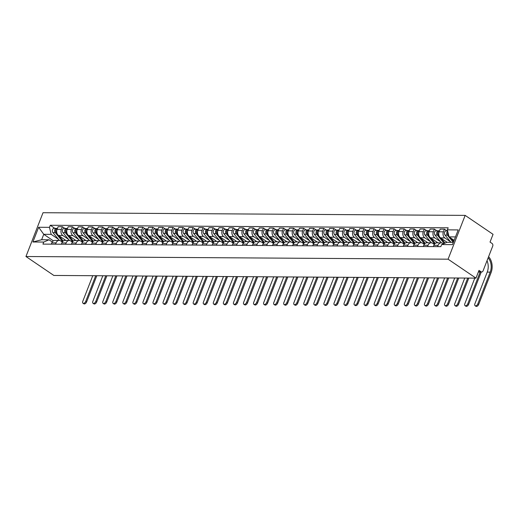 <?xml version="1.0" encoding="UTF-8"?>
<svg xmlns="http://www.w3.org/2000/svg" width="519" height="519" viewBox="0 0 519 519"><rect width="100%" height="100%" fill="white"/><g stroke="black" fill="none" stroke-linecap="round" stroke-linejoin="round"><path stroke-width="0.78" d="M475.975 278.126L478.992 270.373L481.042 271.768A1.966 1.486 90.4 0 0 481.716 271.982A1.966 1.486 90.4 0 0 483.046 270.912L492.713 246.116A1.966 1.486 90.4 0 0 492.077 243.469L490.027 242.081L493.05 234.322L465.16 215.385L43.025 212.712L25.95 256.516L448.079 259.189L475.975 278.126L53.84 275.453L25.95 256.516M465.16 215.385L448.079 259.189M450.55 241.783L444.848 237.916A4.528 3.425 -89.6 0 1 443.382 231.824L444.426 229.151L440.17 229.126L439.126 231.792A4.528 3.425 90.4 0 0 440.599 237.89L447.106 242.308M441.189 242.847L436.94 242.821A4.528 3.425 90.4 0 0 433.865 245.286L438.12 245.312A4.528 3.425 -89.6 0 1 441.189 242.847A4.528 3.425 -89.6 0 1 442.733 243.346L443.414 243.813M438.12 245.312L437.614 246.609M446.872 230.812L444.426 229.151M433.865 245.286L433.365 246.583M440.495 241.724L434.799 237.851A4.528 3.425 -89.6 0 1 433.326 231.759L434.371 229.087L430.115 229.061L429.077 231.734A4.528 3.425 90.4 0 0 430.543 237.825L437.913 242.827M427.559 246.544L428.065 245.247A4.528 3.425 -89.6 0 1 431.14 242.788A4.528 3.425 -89.6 0 1 432.677 243.281L434.319 244.397M436.816 230.747L434.371 229.087M431.14 242.788L426.884 242.756A4.528 3.425 90.4 0 0 423.815 245.221L423.309 246.519M430.446 241.659L424.743 237.786A4.528 3.425 -89.6 0 1 423.277 231.695L424.315 229.022L420.059 228.996L419.021 231.669A4.528 3.425 90.4 0 0 420.487 237.76L427.857 242.762M417.51 246.48L418.016 245.189A4.528 3.425 -89.6 0 1 421.084 242.723A4.528 3.425 -89.6 0 1 422.628 243.223L424.27 244.332M426.761 230.683L424.315 229.022M421.084 242.723L416.828 242.697A4.528 3.425 90.4 0 0 413.76 245.156L413.254 246.454M420.39 241.595L414.687 237.721A4.528 3.425 -89.6 0 1 413.221 231.63L414.259 228.957L410.01 228.931L408.966 231.604A4.528 3.425 90.4 0 0 410.438 237.696L417.808 242.704M407.454 246.421L407.96 245.124A4.528 3.425 -89.6 0 1 411.029 242.658A4.528 3.425 -89.6 0 1 412.573 243.158L414.214 244.274M416.705 230.618L414.259 228.957M411.029 242.658L406.773 242.633A4.528 3.425 90.4 0 0 403.704 245.098L403.198 246.395M410.334 241.53L404.638 237.663A4.528 3.425 -89.6 0 1 403.166 231.565L404.21 228.892L399.954 228.866L398.91 231.539A4.528 3.425 90.4 0 0 400.383 237.631L407.752 242.639M397.398 246.356L397.904 245.059A4.528 3.425 -89.6 0 1 400.973 242.594A4.528 3.425 -89.6 0 1 402.517 243.093L404.158 244.209M406.656 230.553L404.21 228.892M400.973 242.594L396.724 242.568A4.528 3.425 90.4 0 0 393.655 245.033L393.149 246.33M400.279 241.465L394.583 237.598A4.528 3.425 -89.6 0 1 393.11 231.5L394.155 228.834L389.899 228.801L388.861 231.474A4.528 3.425 90.4 0 0 390.327 237.572L397.697 242.574M387.349 246.291L387.855 244.994A4.528 3.425 -89.6 0 1 390.924 242.529A4.528 3.425 -89.6 0 1 392.461 243.028L394.109 244.144M396.6 230.494L394.155 228.834M390.924 242.529L386.668 242.503A4.528 3.425 90.4 0 0 383.599 244.968L383.093 246.266M390.23 241.406L384.527 237.533A4.528 3.425 -89.6 0 1 383.061 231.442L384.099 228.769L379.85 228.743L378.805 231.409A4.528 3.425 90.4 0 0 380.271 237.507L387.641 242.509M377.294 246.227L377.8 244.929A4.528 3.425 -89.6 0 1 380.868 242.464A4.528 3.425 -89.6 0 1 382.412 242.963L384.054 244.079M386.545 230.43L384.099 228.769M380.868 242.464L376.612 242.438A4.528 3.425 90.4 0 0 373.544 244.903L373.038 246.201M380.174 241.341L374.471 237.468A4.528 3.425 -89.6 0 1 373.005 231.377L374.05 228.704L369.794 228.678L368.75 231.351A4.528 3.425 90.4 0 0 370.222 237.443L377.592 242.444M367.238 246.162L367.744 244.864A4.528 3.425 -89.6 0 1 370.813 242.405A4.528 3.425 -89.6 0 1 372.357 242.898L373.998 244.014M376.496 230.365L374.05 228.704M370.813 242.405L366.563 242.379A4.528 3.425 90.4 0 0 363.488 244.838L362.989 246.136M370.118 241.277L364.422 237.404A4.528 3.425 -89.6 0 1 362.95 231.312L363.994 228.639L359.738 228.613L358.7 231.286A4.528 3.425 90.4 0 0 360.167 237.378L367.536 242.379M357.182 246.103L357.688 244.806A4.528 3.425 -89.6 0 1 360.763 242.341A4.528 3.425 -89.6 0 1 362.301 242.84L363.942 243.949M366.44 230.3L363.994 228.639M360.763 242.341L356.508 242.315A4.528 3.425 90.4 0 0 353.439 244.773L352.933 246.071M360.069 241.212L354.367 237.345A4.528 3.425 -89.6 0 1 352.901 231.247L353.939 228.574L349.683 228.548L348.645 231.221A4.528 3.425 90.4 0 0 350.111 237.313L357.481 242.321M347.133 246.038L347.639 244.741A4.528 3.425 -89.6 0 1 350.708 242.276A4.528 3.425 -89.6 0 1 352.252 242.775L353.893 243.891M356.384 230.235L353.939 228.574M350.708 242.276L346.452 242.25A4.528 3.425 90.4 0 0 343.383 244.715L342.877 246.012M350.014 241.147L344.311 237.28A4.528 3.425 -89.6 0 1 342.845 231.182L343.883 228.509L339.634 228.483L338.589 231.156A4.528 3.425 90.4 0 0 340.062 237.254L347.432 242.256M337.078 245.974L337.584 244.676A4.528 3.425 -89.6 0 1 340.652 242.211A4.528 3.425 -89.6 0 1 342.196 242.71L343.838 243.826M346.329 230.17L343.883 228.509M340.652 242.211L336.396 242.185A4.528 3.425 90.4 0 0 333.328 244.65L332.822 245.948M339.958 241.082L334.262 237.215A4.528 3.425 -89.6 0 1 332.789 231.124L333.834 228.451L329.578 228.425L328.533 231.091A4.528 3.425 90.4 0 0 330.006 237.189L337.376 242.191M327.022 245.909L327.528 244.611A4.528 3.425 -89.6 0 1 330.597 242.146A4.528 3.425 -89.6 0 1 332.141 242.645L333.782 243.761M336.28 230.112L333.834 228.451M330.597 242.146L326.347 242.12A4.528 3.425 90.4 0 0 323.279 244.585L322.773 245.883M329.902 241.024L324.206 237.151A4.528 3.425 -89.6 0 1 322.734 231.059L323.778 228.386L319.522 228.36L318.484 231.033A4.528 3.425 90.4 0 0 319.951 237.125L327.32 242.126M316.973 245.844L317.479 244.546A4.528 3.425 -89.6 0 1 320.547 242.088A4.528 3.425 -89.6 0 1 322.085 242.581L323.733 243.696M326.224 230.047L323.778 228.386M320.547 242.088L316.292 242.055A4.528 3.425 90.4 0 0 313.223 244.52L312.717 245.818M319.853 240.959L314.151 237.086A4.528 3.425 -89.6 0 1 312.685 230.994L313.723 228.321L309.473 228.295L308.429 230.968A4.528 3.425 90.4 0 0 309.895 237.06L317.265 242.062M306.917 245.779L307.423 244.481A4.528 3.425 -89.6 0 1 310.492 242.023A4.528 3.425 -89.6 0 1 312.036 242.516L313.677 243.632M316.168 229.982L313.723 228.321M310.492 242.023L306.236 241.997A4.528 3.425 90.4 0 0 303.167 244.455L302.661 245.753M309.798 240.894L304.095 237.021A4.528 3.425 -89.6 0 1 302.629 230.929L303.673 228.256L299.418 228.23L298.373 230.903A4.528 3.425 90.4 0 0 299.846 236.995L307.216 242.003M296.862 245.721L297.368 244.423A4.528 3.425 -89.6 0 1 300.436 241.958A4.528 3.425 -89.6 0 1 301.98 242.457L303.621 243.573M306.119 229.917L303.673 228.256M300.436 241.958L296.187 241.932A4.528 3.425 90.4 0 0 293.112 244.397L292.612 245.688M299.742 240.829L294.046 236.962A4.528 3.425 -89.6 0 1 292.573 230.864L293.618 228.191L289.362 228.165L288.324 230.838A4.528 3.425 90.4 0 0 289.79 236.93L297.16 241.938M286.806 245.656L287.312 244.358A4.528 3.425 -89.6 0 1 290.387 241.893A4.528 3.425 -89.6 0 1 291.925 242.392L293.566 243.508M296.064 229.852L293.618 228.191M290.387 241.893L286.131 241.867A4.528 3.425 90.4 0 0 283.063 244.332L282.557 245.63M289.693 240.764L283.99 236.898A4.528 3.425 -89.6 0 1 282.524 230.799L283.562 228.133L279.306 228.101L278.268 230.773A4.528 3.425 90.4 0 0 279.735 236.872L287.104 241.873M276.757 245.591L277.263 244.293A4.528 3.425 -89.6 0 1 280.331 241.828A4.528 3.425 -89.6 0 1 281.875 242.328L283.517 243.443M286.008 229.794L283.562 228.133M280.331 241.828L276.076 241.802A4.528 3.425 90.4 0 0 273.007 244.267L272.501 245.565M279.637 240.706L273.935 236.833A4.528 3.425 -89.6 0 1 272.469 230.741L273.507 228.068L269.257 228.042L268.213 230.708A4.528 3.425 90.4 0 0 269.685 236.807L277.055 241.809M266.701 245.526L267.207 244.228A4.528 3.425 -89.6 0 1 270.276 241.763A4.528 3.425 -89.6 0 1 271.82 242.263L273.461 243.379M275.952 229.729L273.507 228.068M270.276 241.763L266.02 241.737A4.528 3.425 90.4 0 0 262.951 244.202L262.445 245.5M269.582 240.641L263.886 236.768A4.528 3.425 -89.6 0 1 262.413 230.676L263.457 228.003L259.202 227.977L258.157 230.65A4.528 3.425 90.4 0 0 259.63 236.742L267 241.744M256.646 245.461L257.152 244.164A4.528 3.425 -89.6 0 1 260.22 241.705A4.528 3.425 -89.6 0 1 261.764 242.198L263.405 243.314M265.903 229.664L263.457 228.003M260.22 241.705L255.971 241.679A4.528 3.425 90.4 0 0 252.902 244.138L252.396 245.435M259.526 240.576L253.83 236.703A4.528 3.425 -89.6 0 1 252.357 230.611L253.402 227.938L249.146 227.912L248.108 230.585A4.528 3.425 90.4 0 0 249.574 236.677L256.944 241.679M246.596 245.403L247.102 244.105A4.528 3.425 -89.6 0 1 250.171 241.64A4.528 3.425 -89.6 0 1 251.709 242.139L253.356 243.249M255.848 229.599L253.402 227.938M250.171 241.64L245.915 241.614A4.528 3.425 90.4 0 0 242.847 244.073L242.341 245.37M249.477 240.511L243.774 236.645A4.528 3.425 -89.6 0 1 242.308 230.546L243.346 227.873L239.097 227.847L238.052 230.52A4.528 3.425 90.4 0 0 239.519 236.612L246.888 241.62M236.541 245.338L237.047 244.04A4.528 3.425 -89.6 0 1 240.115 241.575A4.528 3.425 -89.6 0 1 241.659 242.075L243.301 243.19M245.792 229.534L243.346 227.873M240.115 241.575L235.86 241.549A4.528 3.425 90.4 0 0 232.791 244.014L232.285 245.312M239.421 240.446L233.719 236.58A4.528 3.425 -89.6 0 1 232.253 230.481L233.297 227.809L229.041 227.783L227.997 230.455A4.528 3.425 90.4 0 0 229.469 236.554L236.839 241.556M226.485 245.273L226.991 243.975A4.528 3.425 -89.6 0 1 230.06 241.51A4.528 3.425 -89.6 0 1 231.604 242.01L233.245 243.126M235.743 229.469L233.297 227.809M230.06 241.51L225.81 241.484A4.528 3.425 90.4 0 0 222.735 243.949L222.236 245.247M229.366 240.381L223.67 236.515A4.528 3.425 -89.6 0 1 222.197 230.423L223.241 227.75L218.986 227.718L217.948 230.391A4.528 3.425 90.4 0 0 219.414 236.489L226.784 241.491M216.429 245.208L216.936 243.911A4.528 3.425 -89.6 0 1 220.004 241.445A4.528 3.425 -89.6 0 1 221.548 241.945L223.189 243.061M225.687 229.411L223.241 227.75M220.004 241.445L215.755 241.419A4.528 3.425 90.4 0 0 212.686 243.885L212.18 245.182M219.316 240.323L213.614 236.45A4.528 3.425 -89.6 0 1 212.148 230.358L213.186 227.685L208.93 227.659L207.892 230.332A4.528 3.425 90.4 0 0 209.358 236.424L216.728 241.426M206.38 245.143L206.886 243.846A4.528 3.425 -89.6 0 1 209.955 241.387A4.528 3.425 -89.6 0 1 211.499 241.88L213.14 242.996M215.632 229.346L213.186 227.685M209.955 241.387L205.699 241.354A4.528 3.425 90.4 0 0 202.631 243.82L202.125 245.117M209.261 240.258L203.558 236.385A4.528 3.425 -89.6 0 1 202.092 230.293L203.13 227.62L198.881 227.594L197.836 230.267A4.528 3.425 90.4 0 0 199.309 236.359L206.679 241.361M196.325 245.078L196.831 243.781A4.528 3.425 -89.6 0 1 199.899 241.322A4.528 3.425 -89.6 0 1 201.443 241.815L203.085 242.931M205.576 229.281L203.13 227.62M199.899 241.322L195.644 241.296A4.528 3.425 90.4 0 0 192.575 243.755L192.069 245.052M199.205 240.193L193.509 236.32A4.528 3.425 -89.6 0 1 192.036 230.228L193.081 227.556L188.825 227.53L187.781 230.202A4.528 3.425 90.4 0 0 189.253 236.294L196.623 241.303M186.269 245.02L186.775 243.722A4.528 3.425 -89.6 0 1 189.844 241.257A4.528 3.425 -89.6 0 1 191.388 241.757L193.029 242.866M195.527 229.216L193.081 227.556M189.844 241.257L185.594 241.231A4.528 3.425 90.4 0 0 182.526 243.69L182.02 244.987M189.15 240.128L183.454 236.262A4.528 3.425 -89.6 0 1 181.981 230.164L183.025 227.491L178.77 227.465L177.732 230.138A4.528 3.425 90.4 0 0 179.198 236.229L186.568 241.238M176.22 244.955L176.726 243.658A4.528 3.425 -89.6 0 1 179.795 241.192A4.528 3.425 -89.6 0 1 181.332 241.692L182.98 242.808M185.471 229.151L183.025 227.491M179.795 241.192L175.539 241.166A4.528 3.425 90.4 0 0 172.47 243.632L171.964 244.929M179.1 240.063L173.398 236.197A4.528 3.425 -89.6 0 1 171.932 230.099L172.97 227.432L168.72 227.4L167.676 230.073A4.528 3.425 90.4 0 0 169.142 236.171L176.512 241.173M166.164 244.89L166.67 243.593A4.528 3.425 -89.6 0 1 169.739 241.127A4.528 3.425 -89.6 0 1 171.283 241.627L172.924 242.743M175.416 229.093L172.97 227.432M169.739 241.127L165.483 241.101A4.528 3.425 90.4 0 0 162.415 243.567L161.909 244.864M169.045 239.999L163.342 236.132A4.528 3.425 -89.6 0 1 161.876 230.04L162.921 227.367L158.665 227.341L157.62 230.008A4.528 3.425 90.4 0 0 159.093 236.106L166.463 241.108M156.109 244.825L156.615 243.528A4.528 3.425 -89.6 0 1 159.683 241.063A4.528 3.425 -89.6 0 1 161.227 241.562L162.869 242.678M165.366 229.028L162.921 227.367M159.683 241.063L155.434 241.037A4.528 3.425 90.4 0 0 152.359 243.502L151.859 244.799M158.989 239.94L153.293 236.067A4.528 3.425 -89.6 0 1 151.82 229.975L152.865 227.303L148.609 227.277L147.571 229.949A4.528 3.425 90.4 0 0 149.037 236.041L156.407 241.043M146.053 244.76L146.559 243.463A4.528 3.425 -89.6 0 1 149.628 241.004A4.528 3.425 -89.6 0 1 151.172 241.497L152.813 242.613M155.311 228.963L152.865 227.303M149.628 241.004L145.378 240.972A4.528 3.425 90.4 0 0 142.31 243.437L141.804 244.734M148.94 239.875L143.238 236.002A4.528 3.425 -89.6 0 1 141.771 229.911L142.809 227.238L138.554 227.212L137.516 229.885A4.528 3.425 90.4 0 0 138.982 235.976L146.352 240.978M136.004 244.702L136.51 243.405A4.528 3.425 -89.6 0 1 139.579 240.939A4.528 3.425 -89.6 0 1 141.123 241.439L142.764 242.548M145.255 228.898L142.809 227.238M139.579 240.939L135.323 240.913A4.528 3.425 90.4 0 0 132.254 243.372L131.748 244.67M138.884 239.81L133.182 235.937A4.528 3.425 -89.6 0 1 131.716 229.846L132.754 227.173L128.504 227.147L127.46 229.82A4.528 3.425 90.4 0 0 128.933 235.911L136.302 240.92M125.948 244.637L126.454 243.34A4.528 3.425 -89.6 0 1 129.523 240.874A4.528 3.425 -89.6 0 1 131.067 241.374L132.708 242.49M135.2 228.834L132.754 227.173M129.523 240.874L125.267 240.848A4.528 3.425 90.4 0 0 122.199 243.314L121.693 244.611M128.829 239.746L123.133 235.879A4.528 3.425 -89.6 0 1 121.66 229.781L122.705 227.108L118.449 227.082L117.404 229.755A4.528 3.425 90.4 0 0 118.877 235.853L126.247 240.855M115.893 244.572L116.399 243.275A4.528 3.425 -89.6 0 1 119.467 240.81A4.528 3.425 -89.6 0 1 121.011 241.309L122.653 242.425M125.15 228.769L122.705 227.108M119.467 240.81L115.218 240.784A4.528 3.425 90.4 0 0 112.149 243.249L111.643 244.546M118.773 239.681L113.077 235.814A4.528 3.425 -89.6 0 1 111.604 229.716L112.649 227.05L108.393 227.017L107.355 229.69A4.528 3.425 90.4 0 0 108.821 235.788L116.191 240.79M105.844 244.507L106.35 243.21A4.528 3.425 -89.6 0 1 109.418 240.745A4.528 3.425 -89.6 0 1 110.956 241.244L112.604 242.36M115.095 228.71L112.649 227.05M109.418 240.745L105.162 240.719A4.528 3.425 90.4 0 0 102.094 243.184L101.588 244.481M108.724 239.622L103.022 235.749A4.528 3.425 -89.6 0 1 101.555 229.658L102.593 226.985L98.344 226.959L97.3 229.632A4.528 3.425 90.4 0 0 98.766 235.723L106.136 240.725M95.788 244.443L96.294 243.145A4.528 3.425 -89.6 0 1 99.363 240.686A4.528 3.425 -89.6 0 1 100.907 241.179L102.548 242.295M105.039 228.645L102.593 226.985M99.363 240.686L95.107 240.654A4.528 3.425 90.4 0 0 92.038 243.119L91.532 244.417M98.668 239.557L92.966 235.684A4.528 3.425 -89.6 0 1 91.5 229.593L92.544 226.92L88.288 226.894L87.244 229.567A4.528 3.425 90.4 0 0 88.717 235.658L96.086 240.66M85.732 244.378L86.238 243.08A4.528 3.425 -89.6 0 1 89.307 240.621A4.528 3.425 -89.6 0 1 90.851 241.114L92.492 242.23M94.99 228.581L92.544 226.92M89.307 240.621L85.058 240.595A4.528 3.425 90.4 0 0 81.983 243.054L81.483 244.352M88.613 239.493L82.917 235.62A4.528 3.425 -89.6 0 1 81.444 229.528L82.489 226.855L78.233 226.829L77.195 229.502A4.528 3.425 90.4 0 0 78.661 235.594L86.031 240.602M75.677 244.319L76.183 243.022A4.528 3.425 -89.6 0 1 79.251 240.557A4.528 3.425 -89.6 0 1 80.795 241.056L82.437 242.165M84.934 228.516L82.489 226.855M79.251 240.557L75.002 240.531A4.528 3.425 90.4 0 0 71.933 242.989L71.427 244.287M78.564 239.428L72.861 235.561A4.528 3.425 -89.6 0 1 71.388 229.463L72.433 226.79L68.177 226.764L67.139 229.437A4.528 3.425 90.4 0 0 68.605 235.529L75.975 240.537M65.628 244.254L66.134 242.957A4.528 3.425 -89.6 0 1 69.202 240.492A4.528 3.425 -89.6 0 1 70.746 240.991L72.388 242.107M74.879 228.451L72.433 226.79M69.202 240.492L64.946 240.466A4.528 3.425 90.4 0 0 61.878 242.931L61.372 244.228M68.508 239.363L62.805 235.496A4.528 3.425 -89.6 0 1 61.339 229.398L62.377 226.732L58.128 226.699L57.084 229.372A4.528 3.425 90.4 0 0 58.556 235.47L65.926 240.472M55.572 244.19L56.078 242.892A4.528 3.425 -89.6 0 1 59.147 240.427A4.528 3.425 -89.6 0 1 60.691 240.926L62.332 242.042M64.823 228.392L62.377 226.732M59.147 240.427L54.891 240.401A4.528 3.425 90.4 0 0 51.822 242.866L51.316 244.164M455.474 236.917L449.065 236.878L454.144 240.323M449.065 236.878L447.372 229.852L458.199 229.923L452.458 244.637L441.637 244.572L446.95 242.308L453.353 242.347M53.392 240.848L43.758 234.309L41.637 239.739L49.052 239.784L43.739 242.049L42.934 244.112L440.832 246.629L441.637 244.572M43.739 242.049L32.911 241.984L38.646 227.264L49.474 227.335L51.167 234.354L43.758 234.309L38.646 227.264M447.372 229.852L448.176 227.796L50.278 225.272L49.474 227.335M58.452 239.298L51.167 234.354M49.052 239.784L52.276 241.977M54.774 228.328L50.278 225.272M41.637 239.739L32.911 241.984M488.606 256.658A13.092 9.893 -89.6 0 1 491.058 272.709L478.693 304.426A2.264 1.323 124.2 0 1 475.936 306.288L475.08 305.704A2.264 1.323 -55.8 0 0 477.83 303.842L490.196 272.125A11.814 8.927 90.4 0 0 488.152 257.826M487.017 260.739A11.814 8.927 90.4 0 1 487.231 272.105L474.872 303.823A2.264 1.323 -55.8 0 0 475.08 305.704M453.697 241.478L450.953 238.156M448.721 235.457L448.435 235.107A2.459 1.862 -89.6 0 1 447.975 232.356M447.923 234.063A1.181 0.895 -89.6 0 1 447.936 232.493M453.321 242.347L447.339 235.101A2.459 1.862 -89.6 0 1 447.683 231.143M451.005 242.334L445.017 235.088A2.459 1.862 -89.6 0 1 444.549 232.369A2.459 1.862 -89.6 0 1 446.295 230.806L447.605 230.812M481.243 271.982A13.092 9.893 -89.6 0 1 481.003 272.644L468.638 304.361A2.264 1.323 124.2 0 1 465.887 306.223L465.024 305.639A2.264 1.323 -55.8 0 0 467.781 303.777L480.146 272.06A11.814 8.927 90.4 0 0 480.179 271.975M474.807 278.119L464.816 303.758A2.264 1.323 -55.8 0 0 465.024 305.639M445.049 243.119L440.897 238.091M439.126 235.944L438.38 235.042A2.459 1.862 -89.6 0 1 437.887 232.408A2.459 1.862 -89.6 0 1 439.528 230.767M446.755 242.392L446.152 241.659M437.874 233.998A1.181 0.895 -89.6 0 1 437.88 232.428M444.238 243.463L437.283 235.036A2.459 1.862 -89.6 0 1 436.816 232.324A2.459 1.862 -89.6 0 1 438.561 230.76A2.459 1.862 -89.6 0 1 439.106 230.871M441.442 242.866L434.967 235.023A2.459 1.862 -89.6 0 1 434.494 232.311A2.459 1.862 -89.6 0 1 436.239 230.741L438.561 230.76M468.806 278.08L458.582 304.296A2.264 1.323 124.2 0 1 455.831 306.158L454.975 305.574A2.264 1.323 -55.8 0 0 457.726 303.712L467.723 278.074M464.758 278.054L454.761 303.693A2.264 1.323 -55.8 0 0 454.975 305.574M435.266 243.385L430.848 238.033M429.07 235.879L428.324 234.977A2.459 1.862 -89.6 0 1 427.831 232.343A2.459 1.862 -89.6 0 1 429.473 230.708M437.108 242.821L436.096 241.595M427.818 233.933A1.181 0.895 -89.6 0 1 427.825 232.363M434.675 243.93A5.904 4.463 -89.6 0 1 434.26 243.482L427.234 234.971A2.459 1.862 -89.6 0 1 426.761 232.259A2.459 1.862 -89.6 0 1 428.506 230.696A2.459 1.862 -89.6 0 1 429.051 230.806M431.386 242.801L424.912 234.958A2.459 1.862 -89.6 0 1 424.438 232.246A2.459 1.862 -89.6 0 1 426.183 230.676L428.506 230.696M458.751 278.022L448.533 304.231A2.264 1.323 124.2 0 1 445.776 306.093L444.919 305.509A2.264 1.323 -55.8 0 0 447.67 303.647L457.667 278.009M454.702 277.996L444.705 303.628A2.264 1.323 -55.8 0 0 444.919 305.509M425.21 243.32L420.792 237.968M419.015 235.821L418.275 234.912A2.459 1.862 -89.6 0 1 417.782 232.285A2.459 1.862 -89.6 0 1 419.417 230.644M427.059 242.762L426.041 241.53M417.763 233.874A1.181 0.895 -89.6 0 1 417.776 232.304M424.62 243.865A5.904 4.463 -89.6 0 1 424.205 243.424L417.179 234.906A2.459 1.862 -89.6 0 1 416.705 232.194A2.459 1.862 -89.6 0 1 418.45 230.631A2.459 1.862 -89.6 0 1 419.002 230.741M421.331 242.736L414.856 234.893A2.459 1.862 -89.6 0 1 414.383 232.181A2.459 1.862 -89.6 0 1 416.134 230.618L418.45 230.631M448.695 277.957L438.477 304.166A2.264 1.323 124.2 0 1 435.726 306.035L434.864 305.451A2.264 1.323 -55.8 0 0 437.621 303.583L447.612 277.95M444.647 277.931L434.656 303.563A2.264 1.323 -55.8 0 0 434.864 305.451M415.161 243.255L410.737 237.903M408.966 235.756L408.219 234.854A2.459 1.862 -89.6 0 1 407.726 232.22A2.459 1.862 -89.6 0 1 409.368 230.579M417.004 242.697L415.991 241.471M407.707 233.81A1.181 0.895 -89.6 0 1 407.72 232.24M414.564 243.8A5.904 4.463 -89.6 0 1 414.149 243.359L407.123 234.848A2.459 1.862 -89.6 0 1 406.649 232.129A2.459 1.862 -89.6 0 1 408.395 230.566A2.459 1.862 -89.6 0 1 408.946 230.676M411.275 242.671L404.801 234.828A2.459 1.862 -89.6 0 1 404.333 232.116A2.459 1.862 -89.6 0 1 406.079 230.553L408.395 230.566M438.646 277.892L428.422 304.102A2.264 1.323 124.2 0 1 425.671 305.97L424.808 305.386A2.264 1.323 -55.8 0 0 427.565 303.524L437.562 277.886M434.598 277.866L424.6 303.505A2.264 1.323 -55.8 0 0 424.808 305.386M405.105 243.197L400.687 237.838M398.91 235.691L398.164 234.789A2.459 1.862 -89.6 0 1 397.671 232.155A2.459 1.862 -89.6 0 1 399.312 230.514M406.948 242.633L405.936 241.406M397.658 233.745A1.181 0.895 -89.6 0 1 397.664 232.175M404.515 243.742A5.904 4.463 -89.6 0 1 404.1 243.294L397.067 234.783A2.459 1.862 -89.6 0 1 396.6 232.071A2.459 1.862 -89.6 0 1 398.345 230.501A2.459 1.862 -89.6 0 1 398.89 230.618M401.226 242.607L394.751 234.77A2.459 1.862 -89.6 0 1 394.278 232.051A2.459 1.862 -89.6 0 1 396.023 230.488L398.345 230.501M428.59 277.827L418.372 304.043A2.264 1.323 124.2 0 1 415.615 305.905L414.759 305.321A2.264 1.323 -55.8 0 0 417.51 303.459L427.507 277.821M424.542 277.801L414.545 303.44A2.264 1.323 -55.8 0 0 414.759 305.321M395.05 243.132L390.632 237.773M388.854 235.626L388.115 234.724A2.459 1.862 -89.6 0 1 387.615 232.09A2.459 1.862 -89.6 0 1 389.256 230.449M396.899 242.568L395.88 241.341M387.602 233.68A1.181 0.895 -89.6 0 1 387.615 232.11M394.459 243.677A5.904 4.463 -89.6 0 1 394.044 243.229L387.018 234.718A2.459 1.862 -89.6 0 1 386.545 232.006A2.459 1.862 -89.6 0 1 388.29 230.436A2.459 1.862 -89.6 0 1 388.835 230.553M391.17 242.542L384.696 234.705A2.459 1.862 -89.6 0 1 384.222 231.993A2.459 1.862 -89.6 0 1 385.967 230.423L388.29 230.436M418.535 277.762L408.317 303.978A2.264 1.323 124.2 0 1 405.56 305.84L404.703 305.256A2.264 1.323 -55.8 0 0 407.454 303.394L417.451 277.756M414.486 277.736L404.489 303.375A2.264 1.323 -55.8 0 0 404.703 305.256M385.001 243.067L380.576 237.708M378.805 235.561L378.059 234.659A2.459 1.862 -89.6 0 1 377.566 232.025A2.459 1.862 -89.6 0 1 379.207 230.384M386.843 242.503L385.831 241.277M377.547 233.615A1.181 0.895 -89.6 0 1 377.56 232.045M384.404 243.612A5.904 4.463 -89.6 0 1 383.989 243.164L376.963 234.653A2.459 1.862 -89.6 0 1 376.489 231.941A2.459 1.862 -89.6 0 1 378.234 230.378A2.459 1.862 -89.6 0 1 378.786 230.488M381.115 242.483L374.64 234.64A2.459 1.862 -89.6 0 1 374.173 231.928A2.459 1.862 -89.6 0 1 375.918 230.358L378.234 230.378M408.485 277.697L398.261 303.913A2.264 1.323 124.2 0 1 395.51 305.775L394.648 305.191A2.264 1.323 -55.8 0 0 397.405 303.33L407.396 277.691M404.431 277.671L394.44 303.31A2.264 1.323 -55.8 0 0 394.648 305.191M374.945 243.002L370.521 237.65M368.75 235.496L368.003 234.594A2.459 1.862 -89.6 0 1 367.51 231.961A2.459 1.862 -89.6 0 1 369.152 230.326M376.788 242.444L375.775 241.212M367.497 233.55A1.181 0.895 -89.6 0 1 367.504 231.987M374.355 243.547A5.904 4.463 -89.6 0 1 373.94 243.106L366.907 234.588A2.459 1.862 -89.6 0 1 366.44 231.876A2.459 1.862 -89.6 0 1 368.185 230.313A2.459 1.862 -89.6 0 1 368.73 230.423M371.066 242.418L364.591 234.575A2.459 1.862 -89.6 0 1 364.117 231.863A2.459 1.862 -89.6 0 1 365.863 230.3L368.185 230.313M398.43 277.639L388.206 303.849A2.264 1.323 124.2 0 1 385.455 305.71L384.598 305.133A2.264 1.323 -55.8 0 0 387.349 303.265L397.346 277.633M394.382 277.613L384.384 303.245A2.264 1.323 -55.8 0 0 384.598 305.133M364.889 242.937L360.471 237.585M358.694 235.438L357.948 234.536A2.459 1.862 -89.6 0 1 357.455 231.902A2.459 1.862 -89.6 0 1 359.096 230.261M366.732 242.379L365.72 241.147M357.442 233.492A1.181 0.895 -89.6 0 1 357.448 231.922M364.299 243.482A5.904 4.463 -89.6 0 1 363.884 243.041L356.858 234.53A2.459 1.862 -89.6 0 1 356.384 231.811A2.459 1.862 -89.6 0 1 358.129 230.248A2.459 1.862 -89.6 0 1 358.674 230.358M361.01 242.354L354.535 234.51A2.459 1.862 -89.6 0 1 354.062 231.798A2.459 1.862 -89.6 0 1 355.807 230.235L358.129 230.248M388.374 277.574L378.156 303.784A2.264 1.323 124.2 0 1 375.399 305.652L374.543 305.068A2.264 1.323 -55.8 0 0 377.294 303.2L387.291 277.568M384.326 277.548L374.329 303.187A2.264 1.323 -55.8 0 0 374.543 305.068M354.834 242.873L350.416 237.52M348.638 235.373L347.899 234.471A2.459 1.862 -89.6 0 1 347.406 231.837A2.459 1.862 -89.6 0 1 349.04 230.196M356.683 242.315L355.664 241.088M347.386 233.427A1.181 0.895 -89.6 0 1 347.399 231.857M354.243 243.417A5.904 4.463 -89.6 0 1 353.828 242.976L346.802 234.465A2.459 1.862 -89.6 0 1 346.329 231.753A2.459 1.862 -89.6 0 1 348.074 230.183A2.459 1.862 -89.6 0 1 348.625 230.3M350.954 242.289L344.48 234.445A2.459 1.862 -89.6 0 1 344.006 231.734A2.459 1.862 -89.6 0 1 345.758 230.17L348.074 230.183M378.319 277.509L368.101 303.725A2.264 1.323 124.2 0 1 365.35 305.587L364.487 305.003A2.264 1.323 -55.8 0 0 367.244 303.141L377.235 277.503M374.27 277.483L364.28 303.122A2.264 1.323 -55.8 0 0 364.487 305.003M344.785 242.814L340.36 237.455M338.589 235.308L337.843 234.406A2.459 1.862 -89.6 0 1 337.35 231.772A2.459 1.862 -89.6 0 1 338.991 230.131M346.627 242.25L345.615 241.024M337.331 233.362A1.181 0.895 -89.6 0 1 337.344 231.792M344.188 243.359A5.904 4.463 -89.6 0 1 343.773 242.911L336.747 234.4A2.459 1.862 -89.6 0 1 336.273 231.688A2.459 1.862 -89.6 0 1 338.018 230.118A2.459 1.862 -89.6 0 1 338.57 230.235M340.899 242.224L334.424 234.387A2.459 1.862 -89.6 0 1 333.957 231.669A2.459 1.862 -89.6 0 1 335.702 230.105L338.018 230.118M368.269 277.444L358.045 303.66A2.264 1.323 124.2 0 1 355.294 305.522L354.432 304.938A2.264 1.323 -55.8 0 0 357.189 303.077L367.186 277.438M364.221 277.418L354.224 303.057A2.264 1.323 -55.8 0 0 354.432 304.938M334.729 242.749L330.311 237.391M328.533 235.243L327.787 234.341A2.459 1.862 -89.6 0 1 327.294 231.708A2.459 1.862 -89.6 0 1 328.936 230.066M336.572 242.185L335.559 240.959M327.281 233.297A1.181 0.895 -89.6 0 1 327.288 231.727M334.139 243.294A5.904 4.463 -89.6 0 1 333.723 242.847L326.691 234.335A2.459 1.862 -89.6 0 1 326.224 231.623A2.459 1.862 -89.6 0 1 327.969 230.06A2.459 1.862 -89.6 0 1 328.514 230.17M330.85 242.159L324.375 234.322A2.459 1.862 -89.6 0 1 323.901 231.61A2.459 1.862 -89.6 0 1 325.647 230.04L327.969 230.06M358.214 277.38L347.996 303.596A2.264 1.323 124.2 0 1 345.239 305.457L344.382 304.874A2.264 1.323 -55.8 0 0 347.133 303.012L357.13 277.373M354.166 277.354L344.168 302.992A2.264 1.323 -55.8 0 0 344.382 304.874M324.673 242.684L320.255 237.332M318.478 235.178L317.738 234.277A2.459 1.862 -89.6 0 1 317.239 231.643A2.459 1.862 -89.6 0 1 318.88 230.008M326.522 242.12L325.504 240.894M317.226 233.232A1.181 0.895 -89.6 0 1 317.239 231.662M324.083 243.229A5.904 4.463 -89.6 0 1 323.668 242.782L316.642 234.27A2.459 1.862 -89.6 0 1 316.168 231.558A2.459 1.862 -89.6 0 1 317.913 229.995A2.459 1.862 -89.6 0 1 318.458 230.105M320.794 242.101L314.319 234.257A2.459 1.862 -89.6 0 1 313.846 231.545A2.459 1.862 -89.6 0 1 315.591 229.975L317.913 229.995M348.158 277.321L337.94 303.531A2.264 1.323 124.2 0 1 335.183 305.393L334.327 304.809A2.264 1.323 -55.8 0 0 337.078 302.947L347.075 277.308M344.11 277.295L334.113 302.927A2.264 1.323 -55.8 0 0 334.327 304.809M314.624 242.62L310.2 237.267M308.429 235.113L307.683 234.212A2.459 1.862 -89.6 0 1 307.19 231.578A2.459 1.862 -89.6 0 1 308.831 229.943M316.467 242.062L315.455 240.829M307.17 233.174A1.181 0.895 -89.6 0 1 307.183 231.604M314.027 243.164A5.904 4.463 -89.6 0 1 313.612 242.723L306.586 234.205A2.459 1.862 -89.6 0 1 306.113 231.493A2.459 1.862 -89.6 0 1 307.858 229.93A2.459 1.862 -89.6 0 1 308.409 230.04M310.738 242.036L304.264 234.192A2.459 1.862 -89.6 0 1 303.797 231.48A2.459 1.862 -89.6 0 1 305.542 229.917L307.858 229.93M338.109 277.256L327.885 303.466A2.264 1.323 124.2 0 1 325.134 305.334L324.271 304.75A2.264 1.323 -55.8 0 0 327.028 302.882L337.019 277.25M334.054 277.23L324.064 302.862A2.264 1.323 -55.8 0 0 324.271 304.75M304.569 242.555L300.144 237.202M298.373 235.055L297.627 234.153A2.459 1.862 -89.6 0 1 297.134 231.519A2.459 1.862 -89.6 0 1 298.775 229.878M306.411 241.997L305.399 240.771M297.121 233.109A1.181 0.895 -89.6 0 1 297.127 231.539M303.978 243.1A5.904 4.463 -89.6 0 1 303.563 242.658L296.531 234.147A2.459 1.862 -89.6 0 1 296.064 231.429A2.459 1.862 -89.6 0 1 297.809 229.865A2.459 1.862 -89.6 0 1 298.354 229.975M300.689 241.971L294.215 234.127A2.459 1.862 -89.6 0 1 293.741 231.416A2.459 1.862 -89.6 0 1 295.486 229.852L297.809 229.865M328.053 277.191L317.829 303.401A2.264 1.323 124.2 0 1 315.078 305.269L314.222 304.685A2.264 1.323 -55.8 0 0 316.973 302.824L326.97 277.185M324.005 277.165L314.008 302.804A2.264 1.323 -55.8 0 0 314.222 304.685M294.513 242.496L290.095 237.138M288.317 234.99L287.571 234.088A2.459 1.862 -89.6 0 1 287.078 231.455A2.459 1.862 -89.6 0 1 288.72 229.813M296.355 241.932L295.343 240.706M287.065 233.044A1.181 0.895 -89.6 0 1 287.072 231.474M293.923 243.041A5.904 4.463 -89.6 0 1 293.507 242.594L286.475 234.082A2.459 1.862 -89.6 0 1 286.008 231.37A2.459 1.862 -89.6 0 1 287.753 229.8A2.459 1.862 -89.6 0 1 288.298 229.917M290.634 241.906L284.159 234.063A2.459 1.862 -89.6 0 1 283.685 231.351A2.459 1.862 -89.6 0 1 285.431 229.787L287.753 229.8M317.998 277.127L307.78 303.343A2.264 1.323 124.2 0 1 305.023 305.204L304.166 304.621A2.264 1.323 -55.8 0 0 306.917 302.759L316.914 277.12M313.95 277.101L303.952 302.739A2.264 1.323 -55.8 0 0 304.166 304.621M284.457 242.431L280.039 237.073M278.262 234.925L277.522 234.024A2.459 1.862 -89.6 0 1 277.029 231.39A2.459 1.862 -89.6 0 1 278.664 229.748M286.306 241.867L285.288 240.641M277.01 232.979A1.181 0.895 -89.6 0 1 277.023 231.409M283.867 242.976A5.904 4.463 -89.6 0 1 283.452 242.529L276.426 234.017A2.459 1.862 -89.6 0 1 275.952 231.305A2.459 1.862 -89.6 0 1 277.697 229.735A2.459 1.862 -89.6 0 1 278.249 229.852M280.578 241.841L274.103 234.004A2.459 1.862 -89.6 0 1 273.63 231.292A2.459 1.862 -89.6 0 1 275.381 229.722L277.697 229.735M307.942 277.062L297.724 303.278A2.264 1.323 124.2 0 1 294.974 305.14L294.111 304.556A2.264 1.323 -55.8 0 0 296.868 302.694L306.859 277.055M303.894 277.036L293.903 302.674A2.264 1.323 -55.8 0 0 294.111 304.556M274.408 242.367L269.984 237.008M268.213 234.86L267.467 233.959A2.459 1.862 -89.6 0 1 266.974 231.325A2.459 1.862 -89.6 0 1 268.615 229.683M276.251 241.802L275.239 240.576M266.954 232.914A1.181 0.895 -89.6 0 1 266.967 231.344M273.811 242.911A5.904 4.463 -89.6 0 1 273.396 242.464L266.37 233.952A2.459 1.862 -89.6 0 1 265.897 231.24A2.459 1.862 -89.6 0 1 267.642 229.677A2.459 1.862 -89.6 0 1 268.193 229.787M270.522 241.783L264.048 233.939A2.459 1.862 -89.6 0 1 263.581 231.227A2.459 1.862 -89.6 0 1 265.326 229.658L267.642 229.677M297.893 276.997L287.669 303.213A2.264 1.323 124.2 0 1 284.918 305.075L284.055 304.491A2.264 1.323 -55.8 0 0 286.812 302.629L296.81 276.99M293.845 276.971L283.848 302.609A2.264 1.323 -55.8 0 0 284.055 304.491M264.353 242.302L259.935 236.949M258.157 234.796L257.411 233.894A2.459 1.862 -89.6 0 1 256.918 231.26A2.459 1.862 -89.6 0 1 258.559 229.625M266.195 241.737L265.183 240.511M256.905 232.849A1.181 0.895 -89.6 0 1 256.911 231.279M263.762 242.847A5.904 4.463 -89.6 0 1 263.347 242.405L256.315 233.887A2.459 1.862 -89.6 0 1 255.848 231.176A2.459 1.862 -89.6 0 1 257.593 229.612A2.459 1.862 -89.6 0 1 258.138 229.722M260.473 241.718L253.999 233.874A2.459 1.862 -89.6 0 1 253.525 231.163A2.459 1.862 -89.6 0 1 255.27 229.599L257.593 229.612M287.837 276.938L277.62 303.148A2.264 1.323 124.2 0 1 274.862 305.01L274.006 304.432A2.264 1.323 -55.8 0 0 276.757 302.564L286.754 276.932M283.789 276.912L273.792 302.545A2.264 1.323 -55.8 0 0 274.006 304.432M254.297 242.237L249.879 236.885M248.101 234.737L247.362 233.835A2.459 1.862 -89.6 0 1 246.862 231.202A2.459 1.862 -89.6 0 1 248.504 229.56M256.146 241.679L255.127 240.446M246.849 232.791A1.181 0.895 -89.6 0 1 246.862 231.221M253.707 242.782A5.904 4.463 -89.6 0 1 253.291 242.341L246.266 233.822A2.459 1.862 -89.6 0 1 245.792 231.111A2.459 1.862 -89.6 0 1 247.537 229.547A2.459 1.862 -89.6 0 1 248.082 229.658M250.418 241.653L243.943 233.81A2.459 1.862 -89.6 0 1 243.469 231.098A2.459 1.862 -89.6 0 1 245.215 229.534L247.537 229.547M277.782 276.874L267.564 303.083A2.264 1.323 124.2 0 1 264.807 304.951L263.95 304.368A2.264 1.323 -55.8 0 0 266.701 302.499L276.698 276.867M273.734 276.848L263.736 302.486A2.264 1.323 -55.8 0 0 263.95 304.368M244.248 242.172L239.823 236.82M238.052 234.672L237.306 233.771A2.459 1.862 -89.6 0 1 236.813 231.137A2.459 1.862 -89.6 0 1 238.455 229.495M246.09 241.614L245.078 240.388M236.794 232.726A1.181 0.895 -89.6 0 1 236.807 231.156M243.651 242.717A5.904 4.463 -89.6 0 1 243.236 242.276L236.21 233.764A2.459 1.862 -89.6 0 1 235.736 231.052A2.459 1.862 -89.6 0 1 237.481 229.482A2.459 1.862 -89.6 0 1 238.033 229.599M240.362 241.588L233.887 233.745A2.459 1.862 -89.6 0 1 233.42 231.033A2.459 1.862 -89.6 0 1 235.165 229.469L237.481 229.482M267.733 276.809L257.508 303.025A2.264 1.323 124.2 0 1 254.758 304.887L253.895 304.303A2.264 1.323 -55.8 0 0 256.652 302.441L266.643 276.802M263.678 276.783L253.687 302.421A2.264 1.323 -55.8 0 0 253.895 304.303M234.192 242.114L229.768 236.755M227.997 234.607L227.251 233.706A2.459 1.862 -89.6 0 1 226.758 231.072A2.459 1.862 -89.6 0 1 228.399 229.43M236.035 241.549L235.023 240.323M226.745 232.661A1.181 0.895 -89.6 0 1 226.751 231.091M233.602 242.658A5.904 4.463 -89.6 0 1 233.187 242.211L226.154 233.699A2.459 1.862 -89.6 0 1 225.687 230.987A2.459 1.862 -89.6 0 1 227.432 229.417A2.459 1.862 -89.6 0 1 227.977 229.534M230.313 241.523L223.838 233.686A2.459 1.862 -89.6 0 1 223.365 230.968A2.459 1.862 -89.6 0 1 225.11 229.404L227.432 229.417M257.677 276.744L247.453 302.96A2.264 1.323 124.2 0 1 244.702 304.822L243.846 304.238A2.264 1.323 -55.8 0 0 246.596 302.376L256.594 276.737M253.629 276.718L243.632 302.356A2.264 1.323 -55.8 0 0 243.846 304.238M224.137 242.049L219.719 236.69M217.941 234.543L217.195 233.641A2.459 1.862 -89.6 0 1 216.702 231.007A2.459 1.862 -89.6 0 1 218.343 229.366M225.979 241.484L224.967 240.258M216.689 232.596A1.181 0.895 -89.6 0 1 216.695 231.026M223.546 242.594A5.904 4.463 -89.6 0 1 223.131 242.146L216.099 233.634A2.459 1.862 -89.6 0 1 215.632 230.923A2.459 1.862 -89.6 0 1 217.377 229.359A2.459 1.862 -89.6 0 1 217.922 229.469M220.257 241.458L213.783 233.621A2.459 1.862 -89.6 0 1 213.309 230.91A2.459 1.862 -89.6 0 1 215.054 229.34L217.377 229.359M247.621 276.679L237.404 302.895A2.264 1.323 124.2 0 1 234.646 304.757L233.79 304.173A2.264 1.323 -55.8 0 0 236.541 302.311L246.538 276.672M243.573 276.653L233.576 302.292A2.264 1.323 -55.8 0 0 233.79 304.173M214.081 241.984L209.663 236.632M207.885 234.478L207.146 233.576A2.459 1.862 -89.6 0 1 206.653 230.942A2.459 1.862 -89.6 0 1 208.288 229.307M215.93 241.419L214.911 240.193M206.633 232.531A1.181 0.895 -89.6 0 1 206.646 230.961M213.491 242.529A5.904 4.463 -89.6 0 1 213.075 242.081L206.049 233.569A2.459 1.862 -89.6 0 1 205.576 230.858A2.459 1.862 -89.6 0 1 207.321 229.294A2.459 1.862 -89.6 0 1 207.872 229.404M210.201 241.4L203.727 233.556A2.459 1.862 -89.6 0 1 203.253 230.845A2.459 1.862 -89.6 0 1 205.005 229.275L207.321 229.294M237.566 276.621L227.348 302.83A2.264 1.323 124.2 0 1 224.597 304.692L223.734 304.108A2.264 1.323 -55.8 0 0 226.492 302.246L236.482 276.608M233.518 276.595L223.527 302.227A2.264 1.323 -55.8 0 0 223.734 304.108M204.032 241.919L199.607 236.567M197.836 234.413L197.09 233.511A2.459 1.862 -89.6 0 1 196.597 230.877A2.459 1.862 -89.6 0 1 198.239 229.242M205.874 241.361L204.862 240.128M196.578 232.473A1.181 0.895 -89.6 0 1 196.591 230.903M203.435 242.464A5.904 4.463 -89.6 0 1 203.02 242.023L195.994 233.505A2.459 1.862 -89.6 0 1 195.52 230.793A2.459 1.862 -89.6 0 1 197.265 229.229A2.459 1.862 -89.6 0 1 197.817 229.34M200.146 241.335L193.671 233.492A2.459 1.862 -89.6 0 1 193.204 230.78A2.459 1.862 -89.6 0 1 194.949 229.216L197.265 229.229M227.517 276.556L217.292 302.765A2.264 1.323 124.2 0 1 214.542 304.634L213.679 304.05A2.264 1.323 -55.8 0 0 216.436 302.181L226.433 276.549M223.468 276.53L213.471 302.162A2.264 1.323 -55.8 0 0 213.679 304.05M193.976 241.854L189.552 236.502M187.781 234.354L187.035 233.453A2.459 1.862 -89.6 0 1 186.542 230.819A2.459 1.862 -89.6 0 1 188.183 229.177M195.819 241.296L194.807 240.07M186.529 232.408A1.181 0.895 -89.6 0 1 186.535 230.838M193.386 242.399A5.904 4.463 -89.6 0 1 192.971 241.958L185.938 233.446A2.459 1.862 -89.6 0 1 185.471 230.728A2.459 1.862 -89.6 0 1 187.216 229.164A2.459 1.862 -89.6 0 1 187.761 229.275M190.097 241.27L183.622 233.427A2.459 1.862 -89.6 0 1 183.149 230.715A2.459 1.862 -89.6 0 1 184.894 229.151L187.216 229.164M217.461 276.491L207.243 302.7A2.264 1.323 124.2 0 1 204.486 304.569L203.63 303.985A2.264 1.323 -55.8 0 0 206.38 302.123L216.378 276.484M213.413 276.465L203.416 302.103A2.264 1.323 -55.8 0 0 203.63 303.985M183.921 241.789L179.503 236.437M177.725 234.29L176.985 233.388A2.459 1.862 -89.6 0 1 176.486 230.754A2.459 1.862 -89.6 0 1 178.127 229.113M185.77 241.231L184.751 240.005M176.473 232.343A1.181 0.895 -89.6 0 1 176.486 230.773M183.33 242.341A5.904 4.463 -89.6 0 1 182.915 241.893L175.889 233.381A2.459 1.862 -89.6 0 1 175.416 230.67A2.459 1.862 -89.6 0 1 177.161 229.1A2.459 1.862 -89.6 0 1 177.706 229.216M180.041 241.205L173.567 233.362A2.459 1.862 -89.6 0 1 173.093 230.65A2.459 1.862 -89.6 0 1 174.838 229.087L177.161 229.1M207.405 276.426L197.188 302.642A2.264 1.323 124.2 0 1 194.43 304.504L193.574 303.92A2.264 1.323 -55.8 0 0 196.325 302.058L206.322 276.419M203.357 276.4L193.36 302.039A2.264 1.323 -55.8 0 0 193.574 303.92M173.871 241.731L169.447 236.372M167.676 234.225L166.93 233.323A2.459 1.862 -89.6 0 1 166.437 230.689A2.459 1.862 -89.6 0 1 168.078 229.048M175.714 241.166L174.702 239.94M166.417 232.278A1.181 0.895 -89.6 0 1 166.43 230.708M173.275 242.276A5.904 4.463 -89.6 0 1 172.859 241.828L165.833 233.316A2.459 1.862 -89.6 0 1 165.36 230.605A2.459 1.862 -89.6 0 1 167.105 229.035A2.459 1.862 -89.6 0 1 167.656 229.151M169.985 241.14L163.511 233.303A2.459 1.862 -89.6 0 1 163.044 230.592A2.459 1.862 -89.6 0 1 164.789 229.022L167.105 229.035M197.356 276.361L187.132 302.577A2.264 1.323 124.2 0 1 184.381 304.439L183.518 303.855A2.264 1.323 -55.8 0 0 186.276 301.993L196.266 276.355M193.302 276.335L183.311 301.974A2.264 1.323 -55.8 0 0 183.518 303.855M163.816 241.666L159.391 236.307M157.62 234.16L156.874 233.258A2.459 1.862 -89.6 0 1 156.381 230.624A2.459 1.862 -89.6 0 1 158.023 228.983M165.658 241.101L164.646 239.875M156.368 232.214A1.181 0.895 -89.6 0 1 156.375 230.644M163.226 242.211A5.904 4.463 -89.6 0 1 162.81 241.763L155.778 233.252A2.459 1.862 -89.6 0 1 155.311 230.54A2.459 1.862 -89.6 0 1 157.056 228.976A2.459 1.862 -89.6 0 1 157.601 229.087M159.936 241.082L153.462 233.239A2.459 1.862 -89.6 0 1 152.988 230.527A2.459 1.862 -89.6 0 1 154.733 228.957L157.056 228.976M187.301 276.296L177.076 302.512A2.264 1.323 124.2 0 1 174.326 304.374L173.469 303.79A2.264 1.323 -55.8 0 0 176.22 301.928L186.217 276.29M183.252 276.27L173.255 301.909A2.264 1.323 -55.8 0 0 173.469 303.79M153.76 241.601L149.342 236.249M147.565 234.095L146.819 233.193A2.459 1.862 -89.6 0 1 146.326 230.559A2.459 1.862 -89.6 0 1 147.967 228.924M155.603 241.037L154.591 239.81M146.313 232.149A1.181 0.895 -89.6 0 1 146.319 230.579M153.17 242.146A5.904 4.463 -89.6 0 1 152.755 241.705L145.722 233.187A2.459 1.862 -89.6 0 1 145.255 230.475A2.459 1.862 -89.6 0 1 147 228.911A2.459 1.862 -89.6 0 1 147.545 229.022M149.881 241.017L143.406 233.174A2.459 1.862 -89.6 0 1 142.933 230.462A2.459 1.862 -89.6 0 1 144.678 228.898L147 228.911M177.245 276.238L167.027 302.447A2.264 1.323 124.2 0 1 164.27 304.309L163.414 303.732A2.264 1.323 -55.8 0 0 166.164 301.863L176.162 276.231M173.197 276.212L163.2 301.844A2.264 1.323 -55.8 0 0 163.414 303.732M143.705 241.536L139.287 236.184M137.509 234.037L136.769 233.135A2.459 1.862 -89.6 0 1 136.276 230.501A2.459 1.862 -89.6 0 1 137.911 228.86M145.554 240.978L144.535 239.746M136.257 232.09A1.181 0.895 -89.6 0 1 136.27 230.52M143.114 242.081A5.904 4.463 -89.6 0 1 142.699 241.64L135.673 233.122A2.459 1.862 -89.6 0 1 135.2 230.41A2.459 1.862 -89.6 0 1 136.945 228.847A2.459 1.862 -89.6 0 1 137.496 228.957M139.825 240.952L133.351 233.109A2.459 1.862 -89.6 0 1 132.877 230.397A2.459 1.862 -89.6 0 1 134.629 228.834L136.945 228.847M167.189 276.173L156.972 302.382A2.264 1.323 124.2 0 1 154.221 304.251L153.358 303.667A2.264 1.323 -55.8 0 0 156.115 301.798L166.106 276.166M163.141 276.147L153.15 301.786A2.264 1.323 -55.8 0 0 153.358 303.667M133.655 241.471L129.231 236.119M127.46 233.972L126.714 233.07A2.459 1.862 -89.6 0 1 126.221 230.436A2.459 1.862 -89.6 0 1 127.862 228.795M135.498 240.913L134.486 239.687M126.201 232.025A1.181 0.895 -89.6 0 1 126.214 230.455M133.059 242.016A5.904 4.463 -89.6 0 1 132.643 241.575L125.617 233.063A2.459 1.862 -89.6 0 1 125.144 230.345A2.459 1.862 -89.6 0 1 126.889 228.782A2.459 1.862 -89.6 0 1 127.44 228.892M129.769 240.887L123.295 233.044A2.459 1.862 -89.6 0 1 122.828 230.332A2.459 1.862 -89.6 0 1 124.573 228.769L126.889 228.782M157.14 276.108L146.916 302.324A2.264 1.323 124.2 0 1 144.165 304.186L143.302 303.602A2.264 1.323 -55.8 0 0 146.06 301.74L156.057 276.102M153.092 276.082L143.095 301.721A2.264 1.323 -55.8 0 0 143.302 303.602M123.6 241.413L119.175 236.054M117.404 233.907L116.658 233.005A2.459 1.862 -89.6 0 1 116.165 230.371A2.459 1.862 -89.6 0 1 117.807 228.73M125.442 240.848L124.43 239.622M116.152 231.961A1.181 0.895 -89.6 0 1 116.159 230.391M123.009 241.958A5.904 4.463 -89.6 0 1 122.594 241.51L115.562 232.999A2.459 1.862 -89.6 0 1 115.095 230.287A2.459 1.862 -89.6 0 1 116.84 228.717A2.459 1.862 -89.6 0 1 117.385 228.834M119.72 240.822L113.246 232.986A2.459 1.862 -89.6 0 1 112.772 230.267A2.459 1.862 -89.6 0 1 114.517 228.704L116.84 228.717M147.085 276.043L136.867 302.259A2.264 1.323 124.2 0 1 134.11 304.121L133.253 303.537A2.264 1.323 -55.8 0 0 136.004 301.675L146.001 276.037M143.036 276.017L133.039 301.656A2.264 1.323 -55.8 0 0 133.253 303.537M113.544 241.348L109.126 235.989M107.349 233.842L106.609 232.94A2.459 1.862 -89.6 0 1 106.11 230.306A2.459 1.862 -89.6 0 1 107.751 228.665M115.393 240.784L114.375 239.557M106.097 231.896A1.181 0.895 -89.6 0 1 106.11 230.326M112.954 241.893A5.904 4.463 -89.6 0 1 112.539 241.445L105.513 232.934A2.459 1.862 -89.6 0 1 105.039 230.222A2.459 1.862 -89.6 0 1 106.784 228.652A2.459 1.862 -89.6 0 1 107.329 228.769M109.665 240.758L103.19 232.921A2.459 1.862 -89.6 0 1 102.717 230.209A2.459 1.862 -89.6 0 1 104.462 228.639L106.784 228.652M137.029 275.978L126.811 302.194A2.264 1.323 124.2 0 1 124.054 304.056L123.198 303.472A2.264 1.323 -55.8 0 0 125.948 301.61L135.946 275.972M132.981 275.952L122.984 301.591A2.264 1.323 -55.8 0 0 123.198 303.472M103.495 241.283L99.071 235.931M97.3 233.777L96.553 232.875A2.459 1.862 -89.6 0 1 96.06 230.241A2.459 1.862 -89.6 0 1 97.702 228.607M105.338 240.719L104.325 239.493M96.041 231.831A1.181 0.895 -89.6 0 1 96.054 230.261M102.898 241.828A5.904 4.463 -89.6 0 1 102.483 241.38L95.457 232.869A2.459 1.862 -89.6 0 1 94.983 230.157A2.459 1.862 -89.6 0 1 96.729 228.594A2.459 1.862 -89.6 0 1 97.28 228.704M99.609 240.699L93.135 232.856A2.459 1.862 -89.6 0 1 92.667 230.144A2.459 1.862 -89.6 0 1 94.413 228.574L96.729 228.594M126.98 275.913L116.756 302.129A2.264 1.323 124.2 0 1 114.005 303.991L113.142 303.407A2.264 1.323 -55.8 0 0 115.899 301.545L125.89 275.907M122.925 275.894L112.934 301.526A2.264 1.323 -55.8 0 0 113.142 303.407M93.439 241.218L89.015 235.866M87.244 233.712L86.498 232.81A2.459 1.862 -89.6 0 1 86.005 230.177A2.459 1.862 -89.6 0 1 87.646 228.542M95.282 240.66L94.27 239.428M85.992 231.766A1.181 0.895 -89.6 0 1 85.998 230.202M92.849 241.763A5.904 4.463 -89.6 0 1 92.434 241.322L85.401 232.804A2.459 1.862 -89.6 0 1 84.934 230.092A2.459 1.862 -89.6 0 1 86.679 228.529A2.459 1.862 -89.6 0 1 87.224 228.639M89.56 240.634L83.085 232.791A2.459 1.862 -89.6 0 1 82.612 230.079A2.459 1.862 -89.6 0 1 84.357 228.516L86.679 228.529M116.924 275.855L106.7 302.064A2.264 1.323 124.2 0 1 103.949 303.933L103.093 303.349A2.264 1.323 -55.8 0 0 105.844 301.481L115.841 275.849M112.876 275.829L102.879 301.461A2.264 1.323 -55.8 0 0 103.093 303.349M83.384 241.153L78.966 235.801M77.188 233.654L76.442 232.752A2.459 1.862 -89.6 0 1 75.949 230.118A2.459 1.862 -89.6 0 1 77.591 228.477M85.226 240.595L84.214 239.363M75.936 231.708A1.181 0.895 -89.6 0 1 75.943 230.138M82.793 241.698A5.904 4.463 -89.6 0 1 82.378 241.257L75.346 232.746A2.459 1.862 -89.6 0 1 74.879 230.027A2.459 1.862 -89.6 0 1 76.624 228.464A2.459 1.862 -89.6 0 1 77.169 228.574M79.504 240.569L73.03 232.726A2.459 1.862 -89.6 0 1 72.556 230.014A2.459 1.862 -89.6 0 1 74.301 228.451L76.624 228.464M106.869 275.79L96.651 302A2.264 1.323 124.2 0 1 93.894 303.868L93.037 303.284A2.264 1.323 -55.8 0 0 95.788 301.416L105.785 275.784M102.82 275.764L92.823 301.403A2.264 1.323 -55.8 0 0 93.037 303.284M73.328 241.088L68.91 235.736M67.133 233.589L66.393 232.687A2.459 1.862 -89.6 0 1 65.9 230.053A2.459 1.862 -89.6 0 1 67.535 228.412M75.177 240.531L74.159 239.304M65.881 231.643A1.181 0.895 -89.6 0 1 65.894 230.073M72.738 241.64A5.904 4.463 -89.6 0 1 72.323 241.192L65.297 232.681A2.459 1.862 -89.6 0 1 64.823 229.969A2.459 1.862 -89.6 0 1 66.568 228.399A2.459 1.862 -89.6 0 1 67.12 228.516M69.449 240.505L62.974 232.661A2.459 1.862 -89.6 0 1 62.501 229.949A2.459 1.862 -89.6 0 1 64.252 228.386L66.568 228.399M96.813 275.725L86.595 301.941A2.264 1.323 124.2 0 1 83.844 303.803L82.982 303.219A2.264 1.323 -55.8 0 0 85.739 301.357L95.73 275.719M92.765 275.699L82.774 301.338A2.264 1.323 -55.8 0 0 82.982 303.219M63.279 241.03L58.855 235.671M57.084 233.524L56.337 232.622A2.459 1.862 -89.6 0 1 55.844 229.988A2.459 1.862 -89.6 0 1 57.486 228.347M65.122 240.466L64.109 239.24M55.825 231.578A1.181 0.895 -89.6 0 1 55.838 230.008M62.682 241.575A5.904 4.463 -89.6 0 1 62.267 241.127L55.241 232.616A2.459 1.862 -89.6 0 1 54.767 229.904A2.459 1.862 -89.6 0 1 56.513 228.334A2.459 1.862 -89.6 0 1 57.064 228.451M59.393 240.44L52.919 232.603A2.459 1.862 -89.6 0 1 52.451 229.885A2.459 1.862 -89.6 0 1 54.197 228.321L56.513 228.334M58.556 235.47L62.805 235.496M68.605 235.529L72.861 235.561M78.661 235.594L82.917 235.62M88.717 235.658L92.966 235.684M98.766 235.723L103.022 235.749M108.821 235.788L113.077 235.814M118.877 235.853L123.133 235.879M128.933 235.911L133.182 235.937M138.982 235.976L143.238 236.002M149.037 236.041L153.293 236.067M159.093 236.106L163.342 236.132M169.142 236.171L173.398 236.197M179.198 236.229L183.454 236.262M189.253 236.294L193.509 236.32M199.309 236.359L203.558 236.385M209.358 236.424L213.614 236.45M219.414 236.489L223.67 236.515M229.469 236.554L233.719 236.58M239.519 236.612L243.774 236.645M249.574 236.677L253.83 236.703M259.63 236.742L263.886 236.768M269.685 236.807L273.935 236.833M279.735 236.872L283.99 236.898M289.79 236.93L294.046 236.962M299.846 236.995L304.095 237.021M309.895 237.06L314.151 237.086M319.951 237.125L324.206 237.151M330.006 237.189L334.262 237.215M340.062 237.254L344.311 237.28M350.111 237.313L354.367 237.345M360.167 237.378L364.422 237.404M370.222 237.443L374.471 237.468M380.271 237.507L384.527 237.533M390.327 237.572L394.583 237.598M400.383 237.631L404.638 237.663M410.438 237.696L414.687 237.721M420.487 237.76L424.743 237.786M430.543 237.825L434.799 237.851M440.599 237.89L444.848 237.916M61.878 242.931L66.134 242.957M71.933 242.989L76.183 243.022M81.983 243.054L86.238 243.08M92.038 243.119L96.294 243.145M102.094 243.184L106.35 243.21M112.149 243.249L116.399 243.275M122.199 243.314L126.454 243.34M132.254 243.372L136.51 243.405M142.31 243.437L146.559 243.463M152.359 243.502L156.615 243.528M162.415 243.567L166.67 243.593M172.47 243.632L176.726 243.658M182.526 243.69L186.775 243.722M192.575 243.755L196.831 243.781M202.631 243.82L206.886 243.846M212.686 243.885L216.936 243.911M222.735 243.949L226.991 243.975M232.791 244.014L237.047 244.04M242.847 244.073L247.102 244.105M252.902 244.138L257.152 244.164M262.951 244.202L267.207 244.228M273.007 244.267L277.263 244.293M283.063 244.332L287.312 244.358M293.112 244.397L297.368 244.423M303.167 244.455L307.423 244.481M313.223 244.52L317.479 244.546M323.279 244.585L327.528 244.611M333.328 244.65L337.584 244.676M343.383 244.715L347.639 244.741M353.439 244.773L357.688 244.806M363.488 244.838L367.744 244.864M373.544 244.903L377.8 244.929M383.599 244.968L387.855 244.994M393.655 245.033L397.904 245.059M403.704 245.098L407.96 245.124M413.76 245.156L418.016 245.189M423.815 245.221L428.065 245.247M51.822 242.866L56.078 242.892M67.139 229.437L71.388 229.463M77.195 229.502L81.444 229.528M87.244 229.567L91.5 229.593M97.3 229.632L101.555 229.658M107.355 229.69L111.604 229.716M117.404 229.755L121.66 229.781M127.46 229.82L131.716 229.846M137.516 229.885L141.771 229.911M147.571 229.949L151.82 229.975M157.62 230.008L161.876 230.04M167.676 230.073L171.932 230.099M177.732 230.138L181.981 230.164M187.781 230.202L192.036 230.228M197.836 230.267L202.092 230.293M207.892 230.332L212.148 230.358M217.948 230.391L222.197 230.423M227.997 230.455L232.253 230.481M238.052 230.52L242.308 230.546M248.108 230.585L252.357 230.611M258.157 230.65L262.413 230.676M268.213 230.708L272.469 230.741M278.268 230.773L282.524 230.799M288.324 230.838L292.573 230.864M298.373 230.903L302.629 230.929M308.429 230.968L312.685 230.994M318.484 231.033L322.734 231.059M328.533 231.091L332.789 231.124M338.589 231.156L342.845 231.182M348.645 231.221L352.901 231.247M358.7 231.286L362.95 231.312M368.75 231.351L373.005 231.377M378.805 231.409L383.061 231.442M388.861 231.474L393.11 231.5M398.91 231.539L403.166 231.565M408.966 231.604L413.221 231.63M419.021 231.669L423.277 231.695M429.077 231.734L433.326 231.759M439.126 231.792L443.382 231.824M57.084 229.372L61.339 229.398M478.46 271.748L481.042 271.768M477.83 303.842L478.693 304.426M445.017 235.088L447.339 235.101M487.231 272.105L490.196 272.125M467.781 303.777L468.638 304.361M438.38 235.042L438.86 235.049M443.018 243.541L444.037 243.547M434.967 235.023L437.283 235.036M478.343 272.053L480.146 272.06M457.726 303.712L458.582 304.296M428.324 234.977L428.811 234.984M432.963 243.476L434.26 243.482M424.912 234.958L427.234 234.971M447.67 303.647L448.533 304.231M418.275 234.912L418.755 234.919M422.914 243.411L424.205 243.424M414.856 234.893L417.179 234.906M437.621 303.583L438.477 304.166M408.219 234.854L408.7 234.854M412.858 243.353L414.149 243.359M404.801 234.828L407.123 234.848M427.565 303.524L428.422 304.102M398.164 234.789L398.65 234.789M402.802 243.288L404.1 243.294M394.751 234.77L397.067 234.783M417.51 303.459L418.372 304.043M388.115 234.724L388.595 234.731M392.747 243.223L394.044 243.229M384.696 234.705L387.018 234.718M407.454 303.394L408.317 303.978M378.059 234.659L378.539 234.666M382.698 243.158L383.989 243.164M374.64 234.64L376.963 234.653M397.405 303.33L398.261 303.913M368.003 234.594L368.484 234.601M372.642 243.093L373.94 243.106M364.591 234.575L366.907 234.588M387.349 303.265L388.206 303.849M357.948 234.536L358.434 234.536M362.586 243.028L363.884 243.041M354.535 234.51L356.858 234.53M377.294 303.2L378.156 303.784M347.899 234.471L348.379 234.471M352.537 242.97L353.828 242.976M344.48 234.445L346.802 234.465M367.244 303.141L368.101 303.725M337.843 234.406L338.323 234.406M342.482 242.905L343.773 242.911M334.424 234.387L336.747 234.4M357.189 303.077L358.045 303.66M327.787 234.341L328.274 234.348M332.426 242.84L333.723 242.847M324.375 234.322L326.691 234.335M347.133 303.012L347.996 303.596M317.738 234.277L318.218 234.283M322.37 242.775L323.668 242.782M314.319 234.257L316.642 234.27M337.078 302.947L337.94 303.531M307.683 234.212L308.163 234.218M312.321 242.71L313.612 242.723M304.264 234.192L306.586 234.205M327.028 302.882L327.885 303.466M297.627 234.153L298.107 234.153M302.266 242.652L303.563 242.658M294.215 234.127L296.531 234.147M316.973 302.824L317.829 303.401M287.571 234.088L288.058 234.088M292.21 242.587L293.507 242.594M284.159 234.063L286.475 234.082M306.917 302.759L307.78 303.343M277.522 234.024L278.002 234.024M282.161 242.522L283.452 242.529M274.103 234.004L276.426 234.017M296.868 302.694L297.724 303.278M267.467 233.959L267.947 233.965M272.105 242.457L273.396 242.464M264.048 233.939L266.37 233.952M286.812 302.629L287.669 303.213M257.411 233.894L257.898 233.9M262.05 242.392L263.347 242.405M253.999 233.874L256.315 233.887M276.757 302.564L277.62 303.148M247.362 233.835L247.842 233.835M251.994 242.328L253.291 242.341M243.943 233.81L246.266 233.822M266.701 302.499L267.564 303.083M237.306 233.771L237.786 233.771M241.945 242.269L243.236 242.276M233.887 233.745L236.21 233.764M256.652 302.441L257.508 303.025M227.251 233.706L227.731 233.706M231.889 242.204L233.187 242.211M223.838 233.686L226.154 233.699M246.596 302.376L247.453 302.96M217.195 233.641L217.682 233.647M221.834 242.139L223.131 242.146M213.783 233.621L216.099 233.634M236.541 302.311L237.404 302.895M207.146 233.576L207.626 233.582M211.784 242.075L213.075 242.081M203.727 233.556L206.049 233.569M226.492 302.246L227.348 302.83M197.09 233.511L197.57 233.518M201.729 242.01L203.02 242.023M193.671 233.492L195.994 233.505M216.436 302.181L217.292 302.765M187.035 233.453L187.521 233.453M191.673 241.951L192.971 241.958M183.622 233.427L185.938 233.446M206.38 302.123L207.243 302.7M176.985 233.388L177.466 233.388M181.618 241.886L182.915 241.893M173.567 233.362L175.889 233.381M196.325 302.058L197.188 302.642M166.93 233.323L167.41 233.323M171.568 241.822L172.859 241.828M163.511 233.303L165.833 233.316M186.276 301.993L187.132 302.577M156.874 233.258L157.354 233.265M161.513 241.757L162.81 241.763M153.462 233.239L155.778 233.252M176.22 301.928L177.076 302.512M146.819 233.193L147.305 233.2M151.457 241.692L152.755 241.705M143.406 233.174L145.722 233.187M166.164 301.863L167.027 302.447M136.769 233.135L137.25 233.135M141.408 241.627L142.699 241.64M133.351 233.109L135.673 233.122M156.115 301.798L156.972 302.382M126.714 233.07L127.194 233.07M131.352 241.569L132.643 241.575M123.295 233.044L125.617 233.063M146.06 301.74L146.916 302.324M116.658 233.005L117.145 233.005M121.297 241.504L122.594 241.51M113.246 232.986L115.562 232.999M136.004 301.675L136.867 302.259M106.609 232.94L107.089 232.947M111.241 241.439L112.539 241.445M103.19 232.921L105.513 232.934M125.948 301.61L126.811 302.194M96.553 232.875L97.034 232.882M101.192 241.374L102.483 241.38M93.135 232.856L95.457 232.869M115.899 301.545L116.756 302.129M86.498 232.81L86.978 232.817M91.136 241.309L92.434 241.322M83.085 232.791L85.401 232.804M105.844 301.481L106.7 302.064M76.442 232.752L76.929 232.752M81.081 241.244L82.378 241.257M73.03 232.726L75.346 232.746M95.788 301.416L96.651 302M66.393 232.687L66.873 232.687M71.032 241.186L72.323 241.192M62.974 232.661L65.297 232.681M85.739 301.357L86.595 301.941M56.337 232.622L56.818 232.622M60.976 241.121L62.267 241.127M52.919 232.603L55.241 232.616M481.716 271.982L478.375 271.962"/></g></svg>
